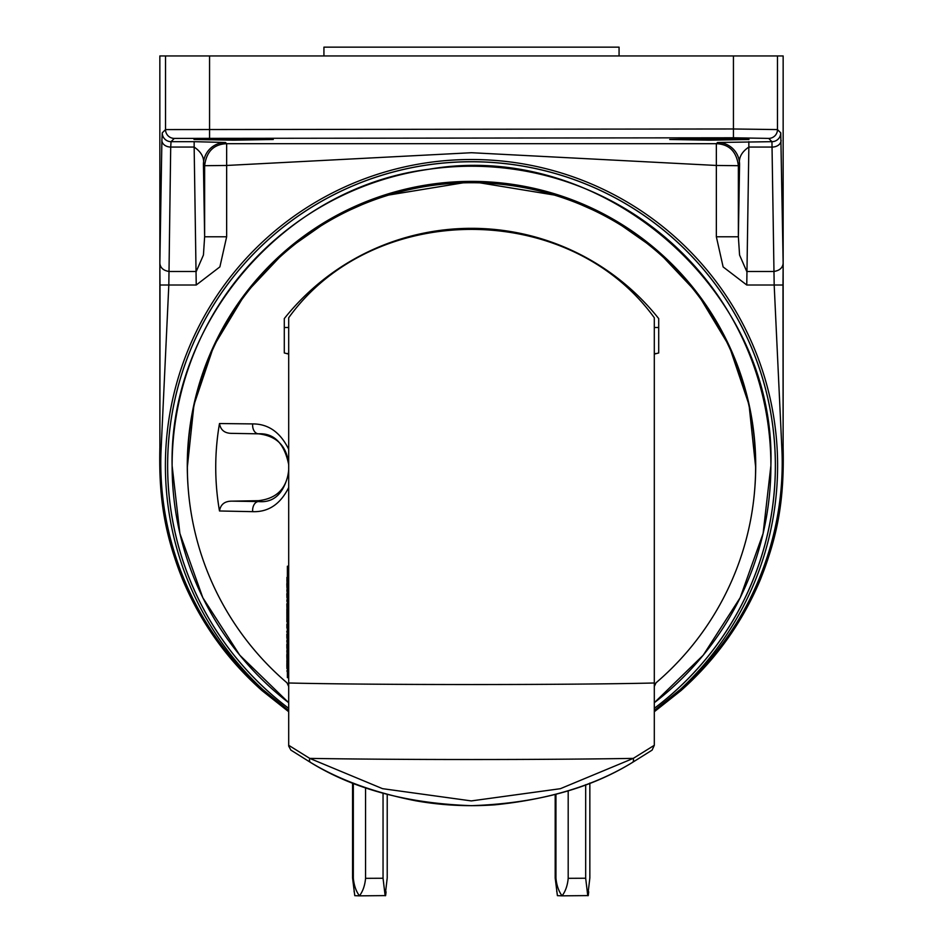 <?xml version="1.0" encoding="UTF-8"?>
<svg xmlns="http://www.w3.org/2000/svg" width="943" height="943" viewBox="0 0 943 943"><rect width="100%" height="100%" fill="white"/><g stroke="black" fill="none" stroke-linecap="round" stroke-linejoin="round"><path stroke-width="1.41" d="M654.301 686.48L655.998 682.826A284.114 284.067 180 0 0 471.5 182.73A284.114 284.067 180 0 0 287.002 682.826L288.699 686.48M755.614 466.797L749.048 404.889L729.269 346.128L697.549 293.485L656.729 250.143L610.451 217.75L562.346 196.368L471.5 181.457L380.654 196.368L332.549 217.75L286.271 250.143L245.451 293.485L213.731 346.128L193.952 404.889L187.386 466.797M471.5 805.676C407.341 803.471 353.743 789.091 310.707 762.545L290.798 750.05L310.66 762.51A4.845 3.077 -60 0 1 309.728 758.384L382.528 788.666L471.311 800.913L560.342 788.702L633.272 758.384L654.301 745.3L652.12 750.109L632.293 762.545C589.186 789.091 535.589 803.471 471.5 805.676M290.88 750.109L288.699 746.09L288.699 317.744C373.098 200.47 568.582 199.421 654.301 317.744L654.301 682.991C569.902 685.042 374.418 685.054 288.699 682.991C373.923 685.054 569.03 685.054 654.301 682.991L654.301 745.3M232.096 433.367L258.406 433.827L232.096 433.367C224.799 433.45 220.603 430.161 219.495 423.537L252.665 423.914C268.378 423.867 280.389 432.342 288.699 449.339M288.699 354.085L284.291 352.965L284.291 318.593A239.239 239.204 0 0 1 658.709 318.593L658.709 352.965L654.301 354.085M288.699 487.519C280.389 504.175 268.378 512.214 252.665 511.66L219.495 510.976C220.591 504.352 224.788 501.075 232.096 501.146L258.406 500.686C276.829 498.635 286.931 488.356 288.699 469.85M219.495 423.537A255.777 255.73 180 0 0 219.495 510.976M288.699 745.3L309.728 758.384A233.463 4.078 0 0 0 633.272 758.384A4.845 3.077 -120 0 1 632.34 762.51L652.12 750.109M232.096 501.146L258.406 501.558L258.406 500.686M288.699 464.663C286.967 446.204 276.877 435.925 258.406 433.827M284.291 352.965L284.291 327.516L288.699 327.516M654.301 327.516L658.709 327.516L658.709 352.965M288.699 464.569C284.22 443.245 274.118 432.99 258.406 433.792A8.805 5.941 90.9 0 1 252.665 423.914M252.665 511.66A8.805 5.941 90.9 0 1 258.406 501.558C274.118 503.043 284.22 493.248 288.699 472.195M749.013 139.481L709.36 140.177L669.719 139.481L709.36 138.786L749.013 139.481M273.281 139.481L233.64 140.177L193.987 139.481L233.64 138.786L273.281 139.481M654.301 710.503L680.162 689.569C748.707 629.841 786.603 538.759 781.806 447.489L774.179 285.01L771.952 141.674L768.675 138.397L733.442 137.784L174.325 138.397L171.048 141.674L170.707 147.061L168.821 285.01L161.194 447.489C156.408 538.477 194.022 629.5 262.838 689.569L288.699 710.503M654.301 708.334A303.858 303.858 0 0 0 471.5 161.76A303.858 303.858 0 0 0 288.699 708.334M780.757 132.869L783.15 263.274L783.126 465.618C781.535 554.602 747.504 629.582 681.035 690.559L680.162 689.569A306.098 306.098 0 0 0 471.5 159.508A306.098 306.098 0 0 0 262.838 689.569L261.965 690.559L288.699 711.741L261.965 690.559C195.496 629.582 161.465 554.602 159.874 465.618L159.85 263.274L161.89 140.413L162.243 132.869L165.52 129.58L733.442 128.979L777.48 129.58L780.757 132.869A8.805 8.805 135 0 1 771.952 141.674L717.552 142.487A22.019 22.019 -135 0 1 739.571 164.506C738.499 157.823 741.587 152.012 748.848 147.061L746.762 285.01L723.128 266.928L716.35 236.776L738.369 236.776L739.571 164.506L738.369 165.697L738.369 236.776L739.571 255.046L746.762 271.49L774.297 271.49M225.448 142.487L194.152 141.674L194.152 147.061C201.413 152.012 204.501 157.823 203.429 164.506A22.019 22.019 135 0 1 225.448 142.487L226.65 143.69L716.35 143.69C729.234 144.22 736.577 151.564 738.369 165.697L716.35 165.461L471.5 152.719L226.65 165.461L226.65 236.776L219.884 266.881L196.238 285.01L194.152 147.061L170.707 147.061A8.805 6.648 1.2 0 1 161.89 140.413M681.035 690.559L654.301 711.741L681.035 690.559C715.855 659.605 742.282 622.663 760.329 579.721C777.185 536.991 784.411 501.676 783.126 447.489L782.996 285.01L746.762 285.01M174.325 138.397A8.805 8.805 45 0 1 165.52 129.58L165.52 55.955L159.85 55.955L159.85 263.274M165.52 55.955L209.558 55.955L209.558 137.784M733.442 137.784L733.442 55.955L209.558 55.955M733.442 55.955L783.15 55.955L783.15 263.274M748.848 141.674L748.848 147.061L772.293 147.061A8.805 6.648 178.8 0 0 781.11 140.413M774.368 271.395C779.767 270.429 782.69 267.729 783.15 263.309L782.996 285.01M781.806 447.489L783.126 447.489M261.965 690.559L261.965 690.559C227.133 659.593 200.706 622.639 182.659 579.674C165.815 536.98 158.589 501.629 159.874 447.489L161.194 447.489M168.632 271.395C163.233 270.429 160.31 267.729 159.85 263.309L160.004 285.01L196.238 285.01M226.65 236.776L204.631 236.776L204.631 165.697L203.429 164.506L204.631 236.776L203.429 255.034L196.238 271.49L168.703 271.49M716.35 236.776L716.35 143.69L717.552 142.487M226.65 143.69L226.65 165.461L204.631 165.697C206.423 151.564 213.766 144.22 226.65 143.69M287.379 672.3L286.931 670.803M286.896 662.163L286.896 660.666M286.896 652.037L286.896 650.54M286.896 641.912L286.896 640.415M286.896 621.649L286.896 620.152M286.896 611.524L286.896 610.027M286.931 601.386L286.931 599.889M286.931 591.261L286.931 589.764M286.931 581.124L286.931 579.639M287.379 670.862L287.379 639.719M287.379 677.64L288.699 677.64L287.379 677.64L287.379 566.224L288.699 566.224L287.379 566.224M286.931 663.754L287.379 621.85M286.896 608.777L286.896 621.85M287.379 608.836L286.931 577.399M286.849 603.862L286.931 607.787M286.896 613.976L286.896 617.913M286.849 631.338L286.896 632.223M286.849 654.513L286.896 655.114M286.849 655.114L286.896 658.426M286.849 663.754L286.931 665.239M286.849 665.239L286.931 668.563M286.849 583.611L286.931 584.224M286.849 584.224L286.931 587.524M286.849 593.725L286.931 597.65M286.896 624.113L286.896 628.038M286.849 634.238L286.896 638.175M286.849 644.387L286.896 648.301M353.33 783.138L353.33 878.133L352.564 878.039L354.768 895.661L359.448 895.85C362.866 891.335 364.906 885.501 365.566 878.334L365.566 787.7M383.047 793.252L383.047 878.251L385.133 895.72L387.219 877.957L387.219 794.419M365.566 878.334L383.047 878.251M353.33 878.133C353.979 885.288 356.018 891.194 359.448 895.85L385.298 895.602M354.132 890.546L354.297 891.854M354.132 891.819L354.144 890.64M323.932 55.955L323.932 47.15L619.068 47.15L619.068 55.955M555.946 794.371L555.946 878.122L555.191 878.027L557.396 895.65L562.075 895.838C565.494 891.324 567.533 885.489 568.193 878.322L568.193 790.764M585.674 784.694L585.674 878.239L587.76 895.709L589.846 877.957L589.846 783.067M568.193 878.322L585.674 878.239M555.946 878.122C556.606 885.277 558.645 891.182 562.075 895.838L587.913 895.591M556.759 890.534L556.924 891.842M556.759 891.807L556.771 890.628M288.699 353.566L286.495 353.566M656.505 353.566L654.301 353.566M632.293 762.545A4.845 3.077 -120 0 0 632.34 762.51C595.398 785.154 549.628 799.251 495.016 804.815C468.011 806.736 441.489 805.381 415.439 800.737C374.383 792.639 339.456 779.896 310.66 762.51A4.845 3.077 -60 0 0 310.707 762.545M188.576 492.729A284.22 284.22 0 0 1 471.5 181.386A284.22 284.22 0 0 1 754.424 492.729M770.891 465.618A299.391 299.391 0 0 0 471.5 166.227A299.391 299.391 0 0 0 288.699 702.712L239.746 655.161L202.828 597.732L179.889 533.432L172.109 465.618C169.139 320.903 285.646 186.655 429.313 169.21C602.506 138.998 776.395 289.89 770.891 465.618L763.111 533.432L740.172 597.721L703.266 655.149L654.301 702.724A299.391 299.391 0 0 0 770.891 465.618M654.301 708.382A303.905 303.905 0 0 0 471.5 161.713A303.905 303.905 0 0 0 288.699 708.382M162.243 132.869A8.805 8.805 45 0 0 171.048 141.674L194.152 141.674M777.48 55.955L777.48 129.58A8.805 8.805 135 0 1 768.675 138.397M288.699 660.336L287.379 660.336M288.699 567.533L287.379 567.533M288.699 585.462L287.379 585.462M159.874 447.489L160.004 285.01M352.564 878.039L352.564 782.843M385.604 895.661L386.076 891.866M555.191 878.027L555.191 794.572M588.232 895.65L588.703 891.854"/></g></svg>
